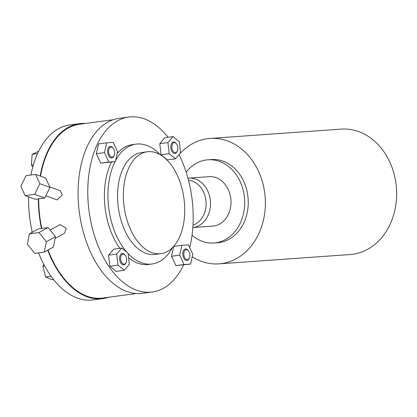 <?xml version="1.0" encoding="UTF-8"?>
<svg xmlns="http://www.w3.org/2000/svg" width="417" height="417" viewBox="0 0 417 417"><rect width="100%" height="100%" fill="white"/><g stroke="black" fill="none" stroke-linecap="round" stroke-linejoin="round"><path stroke-width="0.63" d="M189.818 255.856A5.046 2.966 -97.6 0 1 189.412 257.774A5.046 2.966 -97.6 0 1 185.878 259.108A5.046 2.966 -97.6 0 1 183.824 253.39A5.046 2.966 -97.6 0 1 188.489 250.898A5.046 2.966 -97.6 0 1 189.818 255.856M188.489 250.898L188.15 250.44A5.77 3.388 82.4 0 0 182.808 253.291A5.77 3.388 82.4 0 0 185.158 259.827A5.77 3.388 82.4 0 0 189.203 258.305L189.412 257.774M108.613 150.876A5.046 2.966 -97.6 0 1 113.278 148.384A5.046 2.966 -97.6 0 1 114.602 153.341A5.046 2.966 -97.6 0 1 114.201 155.26A5.046 2.966 -97.6 0 1 110.667 156.594A5.046 2.966 -97.6 0 1 108.613 150.876M114.201 155.26L113.992 155.791A5.77 3.388 -97.6 0 1 109.947 157.318A5.77 3.388 -97.6 0 1 107.596 150.777A5.77 3.388 -97.6 0 1 112.939 147.931L113.278 148.384M123.302 263.971A5.046 2.966 -97.6 0 1 120.612 257.878A5.046 2.966 -97.6 0 1 123.917 254.25A5.046 2.966 -97.6 0 1 125.282 255.386A5.046 2.966 -97.6 0 1 126.205 262.262A5.046 2.966 -97.6 0 1 123.302 263.971M126.205 262.262L125.997 262.793A5.77 3.388 -97.6 0 1 122.676 264.748A5.77 3.388 -97.6 0 1 119.601 257.779A5.77 3.388 -97.6 0 1 123.38 253.63A5.77 3.388 -97.6 0 1 124.938 254.928L125.282 255.386M175.124 142.76A5.046 2.966 -97.6 0 1 176.49 143.896A5.046 2.966 -97.6 0 1 177.413 150.772A5.046 2.966 -97.6 0 1 174.509 152.481A5.046 2.966 -97.6 0 1 171.82 146.388A5.046 2.966 -97.6 0 1 175.124 142.76M177.413 150.772L177.204 151.303A5.77 3.388 -97.6 0 1 173.884 153.258A5.77 3.388 -97.6 0 1 170.808 146.289A5.77 3.388 -97.6 0 1 174.587 142.14A5.77 3.388 -97.6 0 1 176.146 143.438L176.49 143.896M159.982 154.551A60.449 35.518 82.4 0 0 136.015 144.141A60.449 35.518 82.4 0 0 115.608 160.54M115.056 161.608A60.449 35.518 82.4 0 0 114.201 163.381A60.449 35.518 82.4 0 0 126.982 252.342M136.015 144.141L132.455 144.621A60.449 35.518 82.4 0 0 117.187 153.477M111.495 162.083A60.449 35.518 82.4 0 0 110.641 163.855A60.449 35.518 82.4 0 0 119.856 248.355M147.237 151.788L141.415 152.57A51.385 30.191 82.4 0 0 122.874 168.916A51.385 30.191 82.4 0 0 122.89 225.852A51.385 30.191 82.4 0 0 155.072 254.422L160.889 253.645A51.385 30.191 -97.6 0 1 128.707 225.071A51.385 30.191 -97.6 0 1 128.691 168.14A51.385 30.191 -97.6 0 1 147.237 151.788A51.385 30.191 -97.6 0 1 179.414 180.358A51.385 30.191 -97.6 0 1 179.43 237.294A51.385 30.191 -97.6 0 1 160.889 253.645M183.548 265.019A88.258 51.854 -97.6 0 1 152.21 292.015A88.258 51.854 -97.6 0 1 96.937 242.934A88.258 51.854 -97.6 0 1 96.911 145.142A88.258 51.854 -97.6 0 1 128.759 117.057A88.258 51.854 -97.6 0 1 168.103 137.261M179.029 154.618A88.258 51.854 -97.6 0 1 189.693 247.568M152.21 292.015L142.515 293.313A88.258 51.854 -97.6 0 1 87.242 244.237A88.258 51.854 -97.6 0 1 87.216 146.445A88.258 51.854 -97.6 0 1 119.064 118.36L128.759 117.057M38.557 252.858A88.258 51.854 82.4 0 0 51.666 277.06A88.258 51.854 82.4 0 0 93.064 299.943L102.759 298.64A88.258 51.854 82.4 0 0 108.681 297.238M47.72 250.195A88.258 51.854 82.4 0 0 61.367 275.757A88.258 51.854 82.4 0 0 102.759 298.64M45.839 195.787L57.155 199.905L62.435 194.749L60.1 190.684L49.712 186.905M55.117 238.409L64.567 233.186L66.209 228.375L60.225 224.534L50.139 230.111M192.977 225.196A22.971 18.577 -94.1 0 0 205.941 200.593A22.971 18.577 -94.1 0 0 188.468 180.186M179.07 154.712A62.868 50.843 85.9 0 1 210.022 138.434A62.868 50.843 85.9 0 1 264.899 194.385A62.868 50.843 85.9 0 1 218.93 263.857A62.868 50.843 85.9 0 1 192.221 256.783M218.93 263.857L350.181 254.537A62.868 50.843 -94.1 0 0 396.15 185.065A62.868 50.843 -94.1 0 0 341.273 129.114L210.022 138.434M207.974 159.789L211.523 159.539A41.71 33.73 85.9 0 1 248.037 197.71A41.71 33.73 85.9 0 1 219.123 242.579A41.71 33.73 85.9 0 1 217.434 242.751L213.885 243.007A41.71 33.73 -94.1 0 0 215.579 242.83A41.71 33.73 -94.1 0 0 244.492 197.96A41.71 33.73 -94.1 0 0 207.974 159.789A41.71 33.73 -94.1 0 0 206.285 159.966A41.71 33.73 -94.1 0 0 186.144 172.174M192.028 235.214A41.71 33.73 -94.1 0 0 213.885 243.007M188.687 178.132A24.785 20.042 -94.1 0 1 210.382 200.812A24.785 20.042 -94.1 0 1 193.201 227.473A24.785 20.042 -94.1 0 1 192.826 227.52L212.686 226.118A24.785 20.042 -94.1 0 0 213.692 226.019A24.785 20.042 -94.1 0 0 230.872 199.357A24.785 20.042 -94.1 0 0 209.172 176.672L188.687 178.132A24.785 20.042 -94.1 0 0 187.942 178.2M136.432 293.516L102.676 298.04A87.653 51.499 -97.6 0 1 100.799 298.233A87.653 51.499 82.4 0 1 48.054 250.012M113.137 119.762L79.386 124.287A87.653 51.499 82.4 0 0 40.538 176.193M38.677 198.82A87.653 51.499 82.4 0 0 41.757 228.401M25.124 195.615L35.205 199.284L44.755 198.002L49.936 187.4L45.661 178.059L35.581 174.389L26.036 175.672L20.85 186.274L25.124 195.615L34.674 194.332L44.755 198.002M34.674 194.332L39.855 183.73L49.936 187.4M39.855 183.73L35.581 174.389M27.355 244.253L34.752 253.364L44.296 252.087L53.402 247.052L55.466 236.668L48.07 227.557L38.52 228.834L29.414 233.869L27.355 244.253M44.296 252.087L46.36 241.704L55.466 236.668M46.36 241.704L38.963 232.587L48.07 227.557M38.963 232.587L29.414 233.869M53.569 279.552L52.255 279.724L45.62 276.997L42.888 266.312L43.827 264.404M32.766 166.967L31.437 165.059L32.119 154.295L38.64 151.22M51.093 276.268L45.62 276.997M44.718 266.067L42.888 266.312M33.386 164.798L31.437 165.059M37.535 153.571L32.119 154.295M85.391 123.484A88.258 51.854 82.4 0 0 79.308 123.687L69.608 124.985A88.258 51.854 82.4 0 0 30.9 175.02M28.648 196.897A88.258 51.854 82.4 0 0 32.26 232.295M79.308 123.687A88.258 51.854 82.4 0 0 40.168 176.063M38.317 198.867A88.258 51.854 82.4 0 0 41.403 228.448M190.59 264.076L175.891 265.634L184.038 264.54L179.685 255.168L181.885 245.326L188.437 244.857L192.79 254.234L190.59 264.076L184.038 264.54M181.885 245.326L173.738 246.416L171.538 256.257L175.891 265.634M128.592 257.805A60.449 35.518 82.4 0 0 148.52 264.451L152.075 263.977A60.449 35.518 82.4 0 0 172.456 247.62M172.992 136.604L164.845 137.699L159.794 143.646L161.035 154.743L167.332 159.883L175.479 158.794L180.535 152.841L179.289 141.749L172.992 136.604L167.936 142.557L169.182 153.649L175.479 158.794M121.785 248.094L113.638 249.184L108.587 255.136L109.827 266.228L116.129 271.373L124.271 270.284L129.327 264.331L128.082 253.239L121.785 248.094L116.729 254.047L117.975 265.139L124.271 270.284M106.674 142.812L98.527 143.907L96.327 153.743L100.679 163.12L115.379 161.561L117.578 151.72L113.226 142.348L106.674 142.812L104.474 152.653L108.827 162.031L115.379 161.561M128.118 253.578A60.449 35.518 82.4 0 0 152.075 263.977M159.794 143.646L167.936 142.557M161.035 154.743L169.182 153.649M108.587 255.136L116.729 254.047M109.827 266.228L117.975 265.139M100.679 163.12L108.827 162.031M96.327 153.743L104.474 152.653M171.538 256.257L179.685 255.168"/></g></svg>
